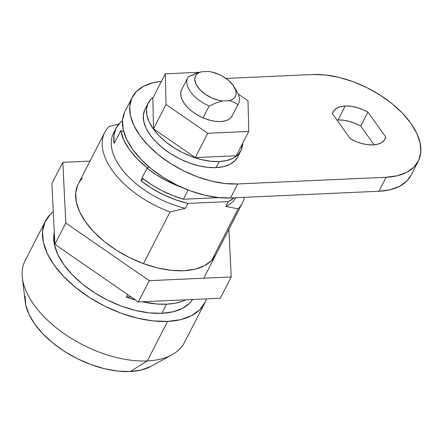 <?xml version="1.0" encoding="UTF-8"?>
<svg xmlns="http://www.w3.org/2000/svg" width="443" height="443" viewBox="0 0 443 443"><rect width="100%" height="100%" fill="white"/><g stroke="black" fill="none" stroke-linecap="round" stroke-linejoin="round"><path stroke-width="0.66" d="M77.735 185.008L75.675 193.131L76.351 202.268L79.746 212.064L85.726 222.142L94.06 232.11L104.432 241.59L116.437 250.212L129.616 257.654L143.466 263.624L157.453 267.893L171.037 270.296L183.701 270.739L194.948 269.217L204.361 265.772L211.566 260.545L238.124 208.869L225.88 206.455A69.208 37.594 27.2 0 0 235.886 197.705A69.208 37.594 -152.8 0 1 225.88 206.455L228.383 201.587L187.91 203.415L228.383 201.587A69.208 37.594 -152.8 0 0 234.153 197.788L228.383 201.587L225.88 206.455L238.124 208.869A77.353 42.013 27.2 0 0 244.414 197.323A77.353 42.013 -152.8 0 1 242.371 203.044A77.353 42.013 -152.8 0 1 238.124 208.869L211.56 260.55L215.852 254.653M161.822 313.306A77.353 42.013 27.2 0 0 192.644 299.496L189.693 303.112L182.488 308.334L173.075 311.778L161.822 313.306L166.513 304.186L161.822 313.306L149.164 312.858L135.58 310.454L121.592 306.185L107.743 300.216L94.564 292.773L82.559 284.151L72.187 274.671L63.853 264.704L57.872 254.625L54.478 244.835L53.802 235.698L54.29 232.342A77.353 42.013 27.2 0 0 86.036 286.865A77.353 42.013 27.2 0 0 161.822 313.306M185.999 299.8A77.353 42.013 -152.8 0 1 166.513 304.186A77.353 42.013 -152.8 0 1 142.17 301.777L157.127 304.036L166.513 304.186L175.107 303.222L182.721 301.168L185.999 299.8M25.052 295.974L25.716 304.873L29.022 314.408L34.842 324.215L42.954 333.922L53.055 343.153L64.744 351.554L77.575 358.797L91.064 364.606L104.681 368.764L117.904 371.107L130.236 371.539L147.303 360.94A89.564 48.647 27.2 0 0 184.487 342.395L204.799 302.874A89.564 48.647 -152.8 0 1 167.615 321.413L147.303 360.94L130.236 371.539A75.316 40.911 27.2 0 0 151.024 366.344L172.022 354.754A89.564 48.647 -152.8 0 1 147.303 360.94A89.564 48.647 -152.8 0 1 22.371 277.844L25.179 301.666A75.316 40.911 27.2 0 0 130.236 371.539L141.19 370.055L151.085 366.306M45.479 220.996A89.564 48.647 -152.8 0 1 53.276 211.704L50.397 214.257L44.926 222.142L42.539 231.556L43.32 242.133L47.251 253.474L54.173 265.141L63.825 276.681L75.831 287.657L89.735 297.646L104.997 306.263L121.033 313.173L137.225 318.113L152.957 320.898L167.615 321.413A89.564 48.647 -152.8 0 1 74.967 286.953A89.564 48.647 -152.8 0 1 45.479 220.996L25.168 260.517A89.564 48.647 27.2 0 0 54.655 326.474A89.564 48.647 27.2 0 0 147.303 360.94L167.615 321.413L180.644 319.647L191.542 315.66L199.882 309.613L205.353 301.727L206.46 298.875A89.564 48.647 -152.8 0 1 204.799 302.874M116.083 128.149A69.208 37.594 -152.8 0 0 114.194 143.355L120.756 130.585L123.663 131.338L120.756 130.585L123.741 139.883L129.362 149.49L137.385 158.993L147.453 167.975A69.208 37.594 -152.8 0 1 120.756 130.585L114.194 143.355L113.901 135.392L115.983 128.343L120.374 122.462L122.517 120.657A69.208 37.594 -152.8 0 0 116.083 128.149L113.585 133.011A69.208 37.594 27.2 0 0 185.407 208.282A69.208 37.594 -152.8 0 1 114.997 130.668M187.91 203.415L175.589 199.782L163.345 194.66L151.633 188.231L140.891 180.744L143.626 179.182L140.891 180.744L142.242 178.119L140.891 180.744A69.208 37.594 -152.8 0 0 187.91 203.415L185.407 208.282L187.91 203.415M118.868 124.034L109.033 126.51A77.353 42.013 27.2 0 0 170.04 211.942L185.407 208.282L170.04 211.942A77.353 42.013 -152.8 0 1 104.781 132.33A77.353 42.013 -152.8 0 1 109.033 126.51L118.868 124.034M126.294 297.07L127.595 294.54L126.294 297.07L130.956 296.86L126.294 297.07A77.353 42.013 -152.8 0 0 135.691 300.132L126.294 297.07M143.482 263.629L170.04 211.942L143.482 263.629M147.453 167.975L149.141 167.011L147.453 167.975M237.902 104.725L231.805 116.581L237.902 104.725A28.496 15.477 27.2 0 0 237.011 91.801L234.231 87.016A22.394 12.16 -152.8 0 1 229.241 100.661L234.042 102.2L237.902 104.725A28.496 15.477 -152.8 0 0 238.45 103.8A28.496 15.477 -152.8 0 0 235.322 89.253M234.042 102.2L229.241 100.661L222.508 100.965L215.835 103.031L209.162 106.021A28.496 15.477 -152.8 0 1 187.76 77.746A28.496 15.477 -152.8 0 1 188.314 76.822A28.496 15.477 27.2 0 0 209.162 106.021L203.071 117.877L209.162 106.021L215.835 103.031L222.508 100.965A22.394 12.16 -152.8 0 1 197.711 87.011A22.394 12.16 -152.8 0 1 201.654 71.766L208.393 71.461L211.832 72.026L218.931 74.396L222.375 76.13L228.555 80.427L233.19 85.41L235.737 90.488L236.119 92.869L235.892 95.057L235.056 96.984L233.638 98.59L231.683 99.825L229.241 100.661L222.508 100.965L219.069 100.395L211.97 98.025L205.286 94.265L199.793 89.552L196.149 84.447L194.776 79.552L195.009 77.364L195.845 75.443L197.262 73.837L199.217 72.597L201.654 71.766L208.393 71.461A22.394 12.16 -152.8 0 1 234.231 87.016M195.014 73.82L188.314 76.822L198.359 72.63L195.014 73.82M201.654 71.766L198.359 72.63L201.654 71.766M215.813 254.731A77.353 42.013 -152.8 0 1 183.701 270.739A77.353 42.013 -152.8 0 1 103.684 240.981A77.353 42.013 -152.8 0 1 78.217 184.017A77.353 42.013 -152.8 0 1 82.47 178.191M220.293 298.25L138.327 301.949L54.877 244.32L51.892 183.612L62.828 162.332L89.99 161.108L62.828 162.332L65.819 223.039L62.828 162.332L51.892 183.612L54.877 244.32L65.819 223.039L149.263 280.668L65.819 223.039L54.877 244.32L138.327 301.949L149.263 280.668L231.229 276.969L149.263 280.668L138.327 301.949L220.293 298.25L231.229 276.969L228.881 229.297L231.229 276.969L220.293 298.25M219.23 197.639L183.391 199.256L172.46 195.441L161.717 190.523L151.473 184.631L142.026 177.948A70.022 38.037 27.2 0 0 183.391 199.256L188.148 190.003L183.391 199.256L219.23 197.639M181.874 187.395L166.712 180.794L156.473 174.907L147.021 168.218L142.026 177.948L147.021 168.218A70.022 38.037 -152.8 0 0 181.868 187.395M345.219 105.988A29.31 15.92 -152.8 0 1 367.895 112.09L360.707 126.072A29.31 15.92 27.2 0 0 338.037 119.97L345.219 105.988L340.54 106.674L336.735 108.242L333.983 110.617L332.411 113.69L350.352 138.82L356.078 141.566L361.953 143.554L367.69 144.689L373.023 144.922L377.707 144.235L381.512 142.668L384.264 140.293L385.836 137.214L367.895 112.09L362.164 109.343L356.294 107.356L350.557 106.22L345.219 105.988L338.037 119.97L336.946 120.042A29.31 15.92 27.2 0 1 338.037 119.97L343.369 120.203L349.106 121.343L354.976 123.331L360.707 126.072L367.895 112.09L385.836 137.214A29.31 15.92 -152.8 0 1 385.194 138.853A29.31 15.92 -152.8 0 1 350.352 138.82L332.411 113.69A29.31 15.92 -152.8 0 1 333.053 112.057A29.31 15.92 -152.8 0 1 345.219 105.988M418.242 161.246A77.353 42.013 -152.8 0 0 392.775 104.282A77.353 42.013 -152.8 0 0 312.764 74.524L226.013 78.439L312.764 74.524L325.422 74.967L339.006 77.37L352.993 81.639L366.843 87.609L380.022 95.051L392.027 103.673L402.399 113.153L410.733 123.121L416.713 133.199L420.108 142.995L420.784 152.132L418.724 160.255L413.995 167.066L406.79 172.294L397.382 175.733L386.13 177.261L378.942 191.249A77.353 42.013 27.2 0 0 411.054 175.234L418.242 161.246A77.353 42.013 -152.8 0 1 386.13 177.261L237.747 183.961A77.353 42.013 -152.8 0 1 157.736 154.203A77.353 42.013 -152.8 0 1 132.269 97.238A77.353 42.013 -152.8 0 1 161.379 81.423L153.128 82.752L143.72 86.191L136.516 91.419L131.787 98.224L129.727 106.353L130.403 115.49L133.797 125.286L139.778 135.364L148.112 145.332L158.483 154.812L170.489 163.434L183.668 170.876L197.517 176.846L211.505 181.115L225.088 183.518L237.747 183.961L230.559 197.949L237.747 183.961L386.13 177.261L378.942 191.249L230.559 197.949L378.942 191.249L390.194 189.72L399.603 186.276L406.812 181.049L411.093 175.157M132.269 97.238L125.081 111.221A77.353 42.013 27.2 0 0 150.548 168.185A77.353 42.013 27.2 0 0 230.559 197.949L217.901 197.5L204.317 195.097L190.329 190.828L176.48 184.858L163.301 177.421L151.296 168.794L140.924 159.314L132.59 149.346L126.609 139.274L123.215 129.478L122.539 120.341L124.599 112.212M374.113 144.85L360.707 126.072L374.113 144.85M384.236 140.326L385.836 137.214L384.236 140.326M240.859 150.77A52.108 28.302 -152.8 0 0 242.631 143.322L241.186 150.105L238.002 154.69L233.145 158.212L226.805 160.527L219.224 161.557L216.101 167.637A52.108 28.302 27.2 0 0 237.736 156.85L240.859 150.77A52.108 28.302 -152.8 0 1 219.224 161.557L210.696 161.258L201.543 159.635L192.124 156.761L182.793 152.741L173.911 147.729L165.826 141.915L158.838 135.53L153.223 128.813L149.197 122.03L146.91 115.429L146.45 109.271L147.84 103.8L151.024 99.21L153.189 97.355A52.108 28.302 -152.8 0 0 148.167 103.13L145.038 109.211A52.108 28.302 27.2 0 0 162.199 147.585A52.108 28.302 27.2 0 0 216.101 167.637L207.573 167.338L198.42 165.715L189 162.841L179.67 158.821L170.788 153.81L162.697 147.995L155.714 141.61L150.099 134.893L146.074 128.11L143.787 121.509L143.327 115.357L144.717 109.881M237.764 156.8L234.873 160.77L230.022 164.292L223.682 166.607L216.101 167.637L219.224 161.557A52.108 28.302 -152.8 0 1 165.322 141.505A52.108 28.302 -152.8 0 1 148.167 103.13M232.536 115.291L230.792 117.799L228.139 119.726L224.673 120.994L220.525 121.554A28.496 15.477 -152.8 0 1 191.049 110.589A28.496 15.477 -152.8 0 1 181.669 89.602L187.76 77.746M238.118 93.96L247.986 100.777L248.739 131.444L207.767 133.293L166.042 104.482L165.289 73.815L199.594 72.264L165.289 73.815L152.791 98.136L165.289 73.815L166.042 104.482L153.544 128.802L166.042 104.482L207.767 133.293L195.263 157.614L207.767 133.293L248.739 131.444L236.235 155.764L248.739 131.444L247.986 100.777L238.118 93.96M152.791 98.136L153.544 128.802L195.263 157.614L236.235 155.764L195.263 157.614L153.544 128.802L152.791 98.136M232.359 115.656A28.496 15.477 -152.8 0 1 220.525 121.554L215.863 121.388L210.857 120.502L205.707 118.929L200.601 116.73L195.745 113.989L191.326 110.811L187.505 107.322L184.432 103.651L182.228 99.935L180.982 96.33L180.727 92.964L181.492 89.968M242.371 203.044L203.747 278.21M78.217 184.017L104.781 132.33"/></g></svg>
